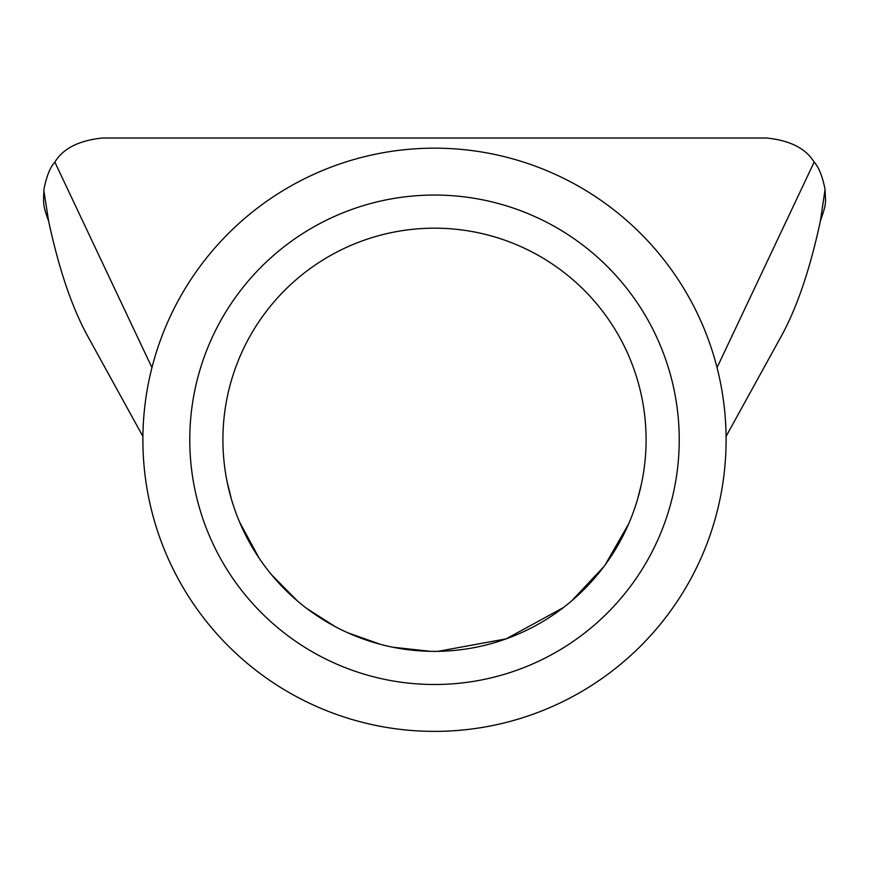<?xml version="1.0" encoding="UTF-8"?>
<svg xmlns="http://www.w3.org/2000/svg" width="869" height="869" viewBox="0 0 869 869"><rect width="100%" height="100%" fill="white"/><g stroke="black" fill="none" stroke-linecap="round" stroke-linejoin="round"><path stroke-width="1.3" d="M189.768 439.779A244.732 244.732 0 0 1 434.5 195.047A244.732 244.732 0 0 1 679.232 439.779A244.732 244.732 0 0 1 434.5 684.5A244.732 244.732 0 0 1 189.768 439.779M646.091 439.779A211.591 211.591 0 0 0 434.5 228.178A211.591 211.591 0 0 0 222.909 439.779A211.591 211.591 0 0 0 434.5 651.37A211.591 211.591 0 0 0 646.091 439.779M320.542 171.356A291.615 291.615 0 0 0 166.077 553.738A291.615 291.615 0 0 0 548.458 708.192A291.615 291.615 0 0 0 702.923 325.821A291.615 291.615 0 0 0 320.542 171.356M43.624 196.926L43.906 190.908L48.61 221.052C43.265 206.659 43.537 203.542 43.624 196.926M825.094 190.908C825.659 203.661 826.669 202.673 820.39 221.052L825.072 189.409C822.465 176.277 818.826 167.185 814.155 162.123C805.867 148.469 790.03 140.441 766.621 138.019L102.379 138.019C78.905 140.474 63.057 148.501 54.845 162.123C50.152 167.206 46.524 176.309 43.928 189.409L43.906 190.908M48.61 221.052C58.799 268.619 71.725 306.79 87.367 335.575L142.907 436.434M227.091 481.654L231.426 499.208M239.442 521.791L259.147 558.191M271.519 574.724L297.426 600.968M306.855 608.539L335.293 626.668M347.546 632.686L380.546 644.374M392.864 647.231L430.535 651.337M438.041 651.337L506.171 638.856L563.34 607.616M571.726 600.848L603.912 566.545M605.161 564.872L628.678 523.855M637.705 498.773L641.42 484.033M142.907 436.368L140.669 432.306M820.39 221.052C810.136 268.814 797.21 306.985 781.633 335.575L726.093 436.368M151.956 367.63L54.845 162.123M717.044 367.63L814.155 162.123M728.331 432.306L726.093 436.434"/></g></svg>
